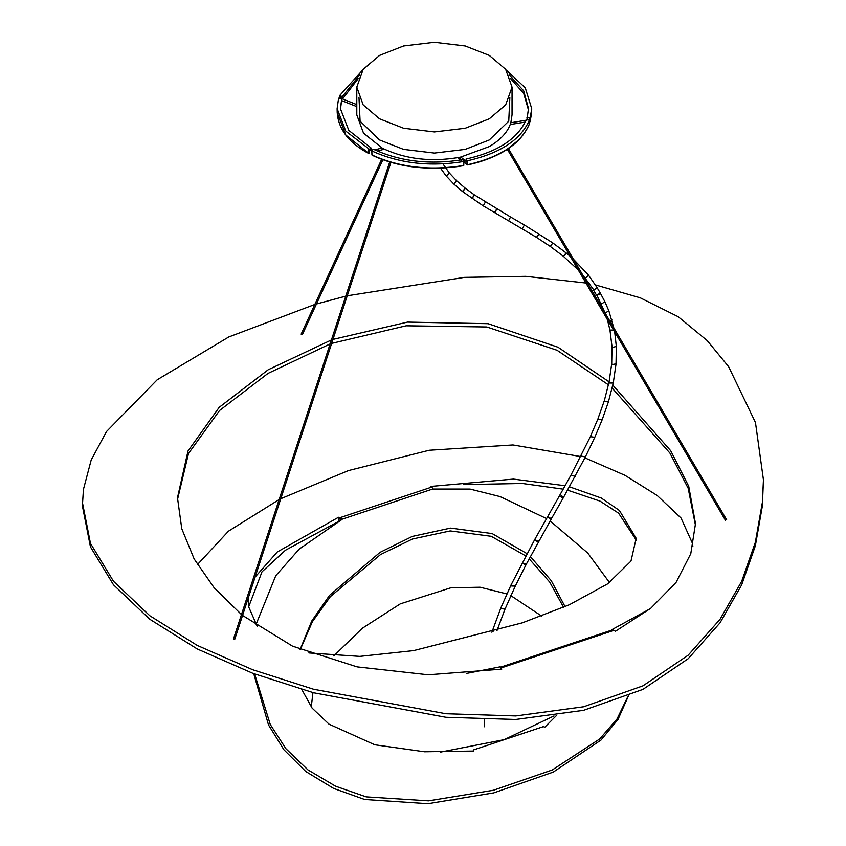 <?xml version="1.0" encoding="UTF-8"?>
<svg xmlns="http://www.w3.org/2000/svg" width="846" height="846" viewBox="0 0 846 846"><rect width="100%" height="100%" fill="white"/><g stroke="black" fill="none" stroke-linecap="round" stroke-linejoin="round"><path stroke-width="1.27" d="M504.861 608.718L501.033 608.221L504.946 609.3L496.919 630.767M492.478 631.222L493.112 631.867L492.478 631.222M607.724 321.015L608.644 321.639L607.735 321.068L609.955 330.067L612.039 346.839L612.694 347.389L616.322 346.458L614.693 331.918M610.072 321.512L611.87 319.809L610.072 321.512M614.164 329.126L608.856 310.842L605.45 312.84L608.845 310.831L604.858 301.62M550.947 517.445L551.032 518.778L548.335 517.572L547.743 516.43L549.583 518.397L551.507 518.566L526.244 564.303L514.992 586.722L504.946 609.3M538.447 540.71C538.712 541.979 537.696 541.905 535.433 540.467L534.852 539.314L535.433 540.467L538.627 541.419M611.743 363.928L612.398 364.541L611.743 363.928M609.152 381.895L609.712 383.026L613.265 383.005L609.712 383.026L609.035 382.117L604.33 400.687L598.133 418.21L598.767 419.235L602.162 419.51M615.994 363.875L612.398 364.541L615.994 363.865M585.601 278.048L588.499 275.151L585.601 278.048L585.02 277.382M597.065 287.894L593.839 289.977L597.065 287.894M593.839 289.977L582.64 274.844M483.32 205.758L485.35 202.088L483.32 205.758L482.971 205.335M494.508 212.314L496.792 209.015L494.847 212.716M612.018 346.511L611.711 363.717L609.035 382.117M613.593 330.056L609.955 330.067L613.593 330.056M473.823 194.897L474.384 195.278L472.11 198.398L471.719 197.943L472.11 198.398L474.278 194.834L510.55 216.988L508.647 220.721L510.55 216.988L524.372 224.994L522.426 228.695L524.372 224.994L552.755 242.908L550.577 246.461L550.175 245.964M571.346 474.384L571.97 475.452L571.346 474.384M559.692 495.396L560.264 496.57L563.447 497.533L561.511 497.395L559.671 495.439L571.462 474.225M575.185 476.361L571.97 475.452L575.185 476.361M598.312 418.009L590.741 435.753L591.375 436.811L594.685 437.53L602.151 419.785L608.464 401.691L613.265 383.005L616.025 364.076L616.322 346.458L612.694 347.389L611.996 346.67M608.454 401.438L604.985 401.395L604.33 400.676L604.985 401.395L608.454 401.427M565.53 252.859L566.133 253.345L563.658 256.275L563.203 255.746M578.347 264.238L577.363 265.866L578.347 264.238M575.09 266.353L576.327 266.68L575.09 266.353L575.608 266.945M526.064 563.584C526.318 564.885 525.292 564.832 522.987 563.447L522.405 562.294L522.987 563.447L526.106 563.648L526.244 564.303M514.992 586.722L514.907 586.13L511.185 585.453L511.09 584.861L511.682 586.014L514.865 586.067M464.623 188.066L465.194 188.51L462.751 191.503L462.318 191.016M573.451 259.214L588.499 275.151L596.99 287.46L600.174 292.885L596.99 295.339L596.377 294.947L599.708 294.133L600.142 292.822L604.869 301.652M600.967 303.513L601.591 303.925L604.879 301.684L601.591 303.925L600.967 303.503L601.591 303.925M445.905 175.302L446.466 175.915L449.321 172.975L446.466 175.915L445.905 175.302L446.466 175.915M536.396 236.869L536.745 237.345L538.86 234.183L536.745 237.345L536.385 236.88L536.745 237.345M581.392 455.307L582.037 456.258L581.392 455.307M585.316 456.988L582.037 456.258L585.316 456.988M602.151 419.785L598.767 419.235L598.133 418.21M590.92 435.574L571.357 474.342M563.658 256.275L566.027 252.859L570.31 256.433M561.585 495.619L563.425 497.575L585.284 457.126L594.685 437.53M454.048 184.005L456.639 180.78L454.048 184.005L453.562 183.466M462.751 191.503L465.089 188.066L456.639 180.78L449.321 172.975L443.42 164.579M604.816 312.385L596.99 295.339M550.577 246.461L552.755 242.908L566.027 252.859M594.706 437.297L591.375 436.811L590.741 435.753M82.559 503.211L82.559 506.743L90.459 546.907L113.491 584.808L149.827 619.283L197.234 648.956L252.647 673.236L313.549 692.758L445.895 717.271L515.732 719.47L583.645 710.302L642.971 689.363L688.158 658.748L720.041 622.836L741.678 584.872L755.341 545.871L762.362 506.014L763.441 479.862L762.362 502.482L755.341 542.339L741.678 581.339L720.041 619.304L688.158 655.216L642.971 685.831L583.645 706.77L515.732 715.938L445.895 713.738L313.549 689.236L252.647 669.715L197.234 645.424L149.827 615.751L113.491 581.276L90.459 543.375L82.559 503.211L83.437 489.411L91.199 459.97L106.522 431.513L157.229 379.759L228.79 336.962L314.807 304.475M316.457 304L345.771 296.142M347.251 295.783L464.443 277.372L525.726 276.335L585.95 283.029M587.642 283.347L589.461 283.706M595.447 284.922L640.232 297.813L678.228 316.753L707.161 340.547L728.649 366.709L755.467 422.535L763.441 479.862M255.101 577.12L277.255 551.994L338.485 517.266L339.902 517.71L431.735 487.095L433.215 489.062L470.016 489.073L500.102 496.602L546.527 518.577M612.811 385.152L670.656 450.675L688.729 486.291L695.497 523.642L690.78 553.718L676.06 582.418L650.786 608.263L615.423 631.296L613.91 630.355L501.202 667.928L501.784 669.133L428.245 674.791L357.086 666.881L292.557 646.175L242.548 615.444M241.48 614.566L214.112 587.716L194.146 558.942L181.774 528.761L177.48 497.776L188.013 450.992L219.177 407.349L268.214 369.755L331.421 339.944M332.964 339.405L407.55 322.104L488.131 323.701L558.043 347.241L609.088 381.863M466.252 673.479L500.272 666.807L501.202 669.228M500.864 669.281L500.568 667.198L612.885 629.762L612.113 629.54L650.193 608.739M692.8 546.537L692.472 543.365L681.03 518.027L657.162 495.481L624.951 475.304L584.903 457.876M580.726 456.554L512.962 444.964L429.176 450.252L348.425 470.588L280.787 498.717M279.148 499.552L228.462 531.182L197.414 564.599M431.735 487.095L431.026 486.418L513.353 479.1L565.107 485.741M569.464 486.81L601.295 498.04L619.409 510.466L636.192 538.342L630.979 561.11L607.587 583.899L569.347 604.753L522.363 622.825L413.652 650.606L359.804 656.39L308.843 652.932M257.226 626.368L248.724 607.005L248.491 597.297M256.116 624.306L275.754 575.714L299.23 549.086L341.869 519.55M300.319 649.559L312.354 621.789L330.374 596.61L380.478 554.595L412.467 539.008L450.22 530.918L491.251 536.301L525.768 555.928M529.141 558.804L549.741 582.133L563.573 607.312M301.747 689.416L312.111 708.113L328.999 724.155L374.799 744.787L424.533 751.777L473.644 751.058L473.295 750L543.544 726.577L544.644 727.349L556.393 715.589M565.065 606.656L551.243 580.663L530.347 556.541M527.005 553.633L492.129 533.562L450.516 528.094L412.277 536.427L379.981 552.396L329.58 595.32L311.709 621.07L300.129 649.474M338.516 521.474L285.44 550.238L261.985 571.822L248.893 606.254M636.414 540.34L618.616 513.205L600.004 501.107L567.592 490.172M563.214 489.157L522.373 483.489L463.798 484.61M177.501 499.542L188.51 453.456L219.569 410.5L267.949 373.446L330.109 343.941M331.653 343.391L406.101 325.805L486.81 326.99L557.07 350.276L608.454 384.835M612.144 388.081L669.905 453.065L688.21 488.375L695.486 525.408M550.143 520.967L587.727 553.03L609.511 582.545M628.039 696.173L617.03 718.963L599.74 738.939L552.237 769.987L493.345 790.27L428.573 800.845L366.17 796.869L335.64 786.23L307.912 769.871L285.959 748.773L270.276 724.514L254.646 673.987M253.715 673.638L268.52 724.969L283.928 749.789L305.755 771.499L333.652 788.419L364.615 799.47L427.981 803.7L493.747 792.882L553.326 772.06L601.009 740.06L617.992 719.47L628.398 696.015M433.131 488.872L341.921 519.275L339.902 517.71L340.282 520.449M500.621 669.313L500.272 666.807M612.885 629.762L613.91 630.355M339.045 521.231L338.485 517.266M489.305 118.8L505.654 104.915L512.042 87.117L505.654 69.319L489.305 55.424L465.247 45.991L434.41 42.3L403.584 45.991L379.526 55.424L363.177 69.319L356.79 87.117L363.177 104.915L379.526 118.8L403.584 128.243L434.41 131.934L465.247 128.243L489.305 118.8M525.207 122.078L510.233 124.51C507.008 132.864 500.028 140.225 489.305 146.58L460.848 157.028L466.125 161.501L466.083 159.037C498.03 151.804 518.122 138.564 526.36 119.339L529.416 120.069C520.84 139.706 500.261 153.263 467.669 160.74L466.971 160.539L467.024 164.494L464.084 162.094M510.233 124.51L510.836 122.744L526.91 120.1L528.464 108.574L523.685 90.797L509.091 74.882M512.042 87.117L512.042 114.897L510.836 122.744M461.63 159.883L459.092 157.388M339.87 97.977L339.405 95.82L362.68 69.996M359.74 74.882L342.471 96.465L339.405 95.82M368.729 149.382L368.719 153.327L369.49 153.306L369.49 149.361L345.771 131.109L337.12 108.637L338.601 98.178L341.879 98.168L340.367 108.574L348.838 130.432L371.288 148.156L371.278 150.62L369.49 149.657M529.004 119.688L528.898 123.749M529.321 124.119L529.321 124.119C520.745 143.693 500.208 157.219 467.722 164.684L467.024 164.494L467.722 164.684L467.669 160.74M529.818 122.046L530.231 117.721L529.596 117.964L529.818 122.046M371.278 150.62L373.551 149.298C400.391 161.597 430.286 165.033 463.227 159.587L464.084 161.11L463.619 165.488L463.735 161.512C430.011 166.99 399.386 163.468 371.849 150.969L371.912 154.532M463.619 165.488L463.513 165.7C430.011 171.125 399.566 167.635 372.198 155.23L371.976 154.977C399.439 167.434 429.99 170.934 463.619 165.488L463.968 165.097M467.024 164.494L467.722 164.684M368.951 153.581L369.49 153.306L368.951 153.581M463.164 162.083L457.898 157.61C430.921 161.998 406.44 159.196 384.433 149.182L377.263 151.032M340.42 109.821L341.879 98.168M356.79 106.607L341.921 100.716M374.746 149.879L382.075 147.987L363.516 133.139L356.79 114.897L356.79 87.117M369.49 149.361L371.288 148.156M342.471 96.465L342.535 98.95L358.186 78.646M342.535 98.95L356.79 104.608M510.646 78.646L523.716 93.451L528.412 109.821M527.566 117.71L527.111 119.434M530.231 117.721L531.711 108.637L525.271 87.836L506.151 69.996M526.952 117.626L529.596 117.964M466.981 161.322L466.125 161.501M466.083 159.037L466.971 160.539M382.075 147.987L384.433 149.182M457.898 157.61L460.848 157.028M311.265 706.992L312.957 692.599M333.789 655.925L362.247 628.303L400.285 603.864L450.876 587.78L480.073 587.23L506.87 593.934M510.847 595.637L541.609 616.078M440.491 752.115L504.174 739.647L553.993 715.938M358.99 97.692L360.089 121.19L379.526 139.96L403.584 149.393L434.41 153.084L465.247 149.393L489.305 139.96L508.742 121.19L509.842 97.692M762.362 506.014L762.362 502.482M518.683 139.939L507.251 149.234C496.306 156.373 483.087 161.597 467.595 164.907M340.769 98.062L341.594 96.37M339.415 95.958L339.468 97.935L339.394 95.894M337.226 110.646L337.205 112.645L345.834 135.074L368.719 153.327M341.054 96.317L340.251 98.009M530.156 121.665L531.626 112.518L529.733 122.141M491.875 632.226L500.948 607.661L511.09 584.861L534.852 539.314L559.671 495.439M607.132 319.058L607.735 321.068M484.621 726.809L484.621 719.671M440.544 168.195L446.001 175.746L453.657 183.91L462.424 191.471L483.066 205.768L536.48 237.356L550.281 246.45L563.309 256.232L578.273 269.98M474.278 194.834L465.089 188.066M563.425 497.575L551.507 518.566M596.409 295.011L593.268 289.66M726.651 519.782L508.383 148.547M507.304 149.266L725.53 520.438M302.329 334.688L382.889 159.746M381.662 159.302L301.144 334.149M234.649 639.576L390.947 162.369M389.699 161.998L233.411 639.174M692.874 546.22L692.472 543.365M529.437 120.005L529.3 124.246C520.724 143.968 500.176 157.525 467.648 164.917L467.214 164.822M464.105 161.216L463.555 165.721C428.943 171.061 398.455 167.561 372.081 155.22L371.658 150.736M337.205 112.518C338.411 129.322 348.954 142.995 368.835 153.57L369.184 153.623M337.12 108.637L337.205 112.645M531.616 112.645L531.711 108.637M311.191 706.896L311.191 704.718"/></g></svg>

